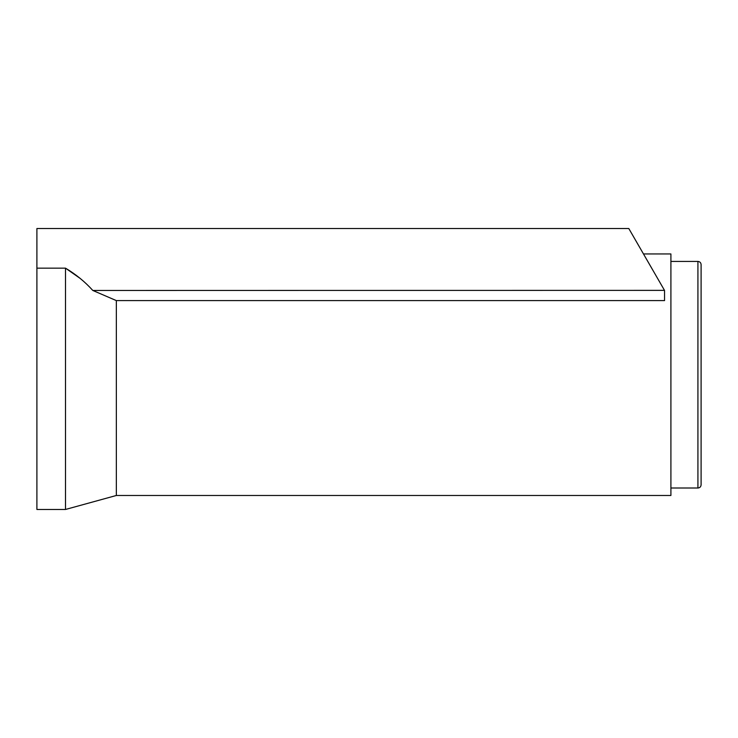<?xml version="1.0" encoding="UTF-8"?>
<svg xmlns="http://www.w3.org/2000/svg" width="738" height="738" viewBox="0 0 738 738"><rect width="100%" height="100%" fill="white"/><g stroke="black" fill="none" stroke-linecap="round" stroke-linejoin="round"><path stroke-width="1.11" d="M697.927 261.427L697.927 488.012C699.855 487.827 700.915 486.766 701.1 484.838L701.1 264.601C700.915 262.673 699.855 261.612 697.927 261.427L670.907 261.427L670.907 253.955L643.481 253.955M670.907 480.724L670.907 432.579L670.907 495.484L116.346 495.484L65.498 509.469L65.498 268.152C75.903 274.361 85.008 281.796 92.803 290.458L116.346 300.597L116.346 495.484M664.504 290.366L92.803 290.458M65.498 509.469L36.9 509.469L36.9 228.531L628.804 228.531L664.551 290.458L664.551 300.597L116.346 300.597M670.907 258.853L670.907 432.579M116.346 495.253L116.346 494.312M116.346 493.445L116.346 490.585M116.346 479.174L116.346 477.099M116.346 471.065L116.346 470.06M80.101 278.374L65.498 268.152L36.9 268.152M697.927 488.012L670.907 488.012"/></g></svg>
